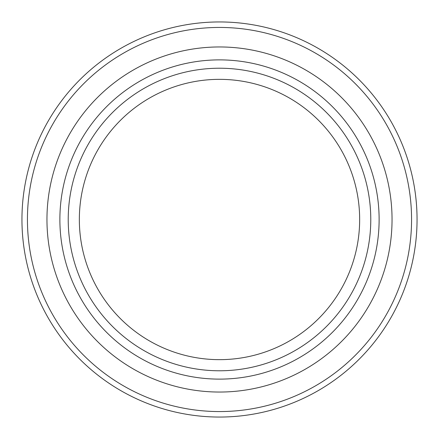 <?xml version="1.0" encoding="UTF-8"?>
<svg xmlns="http://www.w3.org/2000/svg" width="439" height="439" viewBox="0 0 439 439"><rect width="100%" height="100%" fill="white"/><g stroke="black" fill="none" stroke-linecap="round" stroke-linejoin="round"><path stroke-width="0.66" d="M370.779 219.5A151.279 151.279 0 0 0 219.5 68.221A151.279 151.279 0 0 0 68.221 219.5A151.279 151.279 0 0 1 219.5 68.221A151.279 151.279 0 0 1 370.779 219.5A151.279 151.279 0 0 1 219.5 370.779A151.279 151.279 0 0 0 370.779 219.5M219.5 46.957A172.543 172.543 0 0 0 46.957 219.5A172.543 172.543 0 0 0 219.5 392.043A172.543 172.543 0 0 0 392.043 219.5A172.543 172.543 0 0 0 219.5 46.957M417.05 219.5A197.55 197.55 0 0 0 219.5 21.95A197.55 197.55 0 0 0 21.95 219.5A197.55 197.55 0 0 0 219.5 417.05A197.55 197.55 0 0 0 417.05 219.5M68.221 219.5A151.279 151.279 0 0 0 219.5 370.779A151.279 151.279 0 0 1 68.221 219.5A151.279 151.279 0 0 1 219.5 68.221M79.344 219.5A140.156 140.156 0 0 1 219.5 79.344A140.156 140.156 0 0 1 359.656 219.5A140.156 140.156 0 0 1 219.5 359.656A140.156 140.156 0 0 1 79.344 219.5M59.88 219.5A159.62 159.62 0 0 0 219.5 379.12A159.62 159.62 0 0 0 379.12 219.5A159.62 159.62 0 0 0 219.5 59.88A159.62 159.62 0 0 0 59.88 219.5M219.5 21.95A197.55 197.55 0 0 0 21.95 219.5A197.55 197.55 0 0 0 219.5 417.05M27.437 219.5A192.062 192.062 0 0 1 219.5 27.437A192.062 192.062 0 0 1 411.562 219.5A192.062 192.062 0 0 1 219.5 411.562A192.062 192.062 0 0 1 27.437 219.5"/></g></svg>
